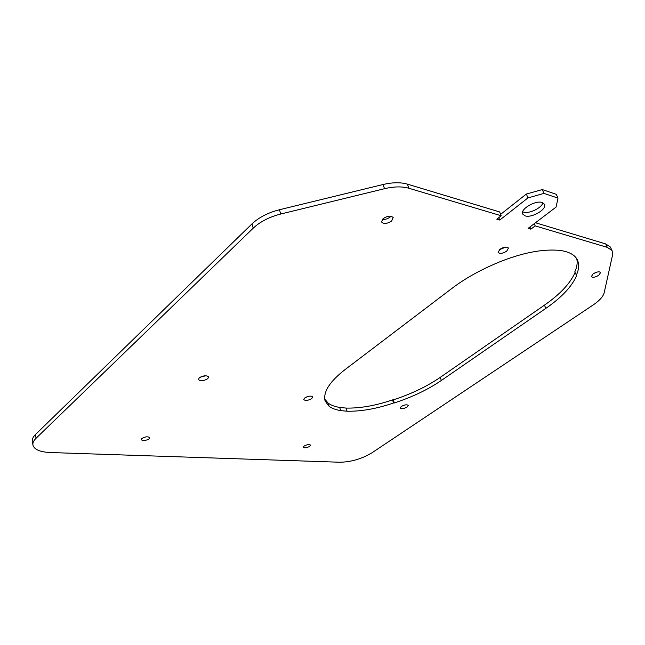 <?xml version="1.0" encoding="UTF-8"?>
<svg xmlns="http://www.w3.org/2000/svg" width="645" height="645" viewBox="0 0 645 645"><rect width="100%" height="100%" fill="white"/><g stroke="black" fill="none" stroke-linecap="round" stroke-linejoin="round"><path stroke-width="0.97" d="M598.77 275.294L600.656 272.464C599.221 271.311 596.722 271.763 593.166 273.827L591.304 276.641C592.731 277.793 595.222 277.342 598.77 275.294M324.628 398.949L328.136 403.093C330.885 405.165 334.739 406.616 339.689 407.447L346.099 408.083C360.2 408.374 375.672 405.649 392.523 399.9L393.281 399.868C411.3 393.982 426.958 386.476 440.253 377.357L544.453 305.133C559.916 294.418 570.115 283.574 575.042 272.593M393.281 399.868L394.297 402.956C412.34 397.054 428.03 389.556 441.357 380.461L545.807 308.399C561.521 297.563 571.809 286.622 576.67 275.576L574.751 271.932C577.033 267.119 577.686 262.725 576.727 258.734M382.324 219.373C385.13 219.663 387.774 218.849 390.249 216.946L390.967 216.228M200.345 377.107L205.844 375.753M499.359 249.736L505.745 247.091M306.367 397.03L309.189 396.199M610.783 247.89L611.871 250.389L607.268 247.366L605.687 243.923L610.307 246.971M32.895 444.905L32.331 441.462C31.952 439.285 32.984 436.988 35.443 434.553L251.969 223.904C258.895 217.389 268.054 212.665 279.446 209.738L383.033 184.518C392.483 182.309 400.593 182.18 407.382 184.131L499.625 211.947L501.197 215.753L496.819 219.203L499.754 220.058L527.989 197.894L526.336 194.056L542.292 189.566L543.969 193.395L527.989 197.894M500.617 214.35L526.336 194.056M529.916 226.984L530.843 229.169L528.102 228.37L556.095 207.061L557.981 198.104L556.296 194.33L542.292 189.566M535.479 222.751L605.687 243.923M542.897 202.804C541.647 208.069 528.948 214.1 523.458 212.076L522.668 211.77M593.255 273.762L597.214 272.021M407.14 407.011L408.253 405.382C406.866 404.359 404.528 404.729 401.238 406.495L400.134 408.116C401.529 409.14 403.859 408.769 407.14 407.011M542.251 202.546C535.56 199.902 519.741 209.335 522.74 214.1L525.054 215.841C531.786 218.357 547.412 209.069 544.444 204.231L542.251 202.546M391.684 220.961L393.176 217.615C390.926 215.406 387.54 215.761 383.017 218.687L381.55 221.993C383.791 224.21 387.169 223.871 391.684 220.961M207.803 378.671L208.649 376.962C206.545 375.164 203.417 375.454 199.265 377.849L198.434 379.534C200.539 381.34 203.659 381.05 207.803 378.671M506.728 251.147L508.454 248.051C506.68 246.487 503.81 246.914 499.843 249.341L498.142 252.413C499.899 253.977 502.761 253.55 506.728 251.147M311.761 398.578L312.736 396.917C311.051 395.595 308.391 395.941 304.738 397.957L303.771 399.602C305.456 400.932 308.117 400.593 311.761 398.578M304.109 446.074C307.093 444.494 309.253 444.179 310.592 445.123L309.793 446.332C306.81 447.904 304.65 448.219 303.319 447.275L304.109 446.074M149.172 438.858L149.777 437.697C147.971 436.31 145.302 436.576 141.771 438.511L141.174 439.664C142.98 441.051 145.649 440.785 149.172 438.858M394.297 402.956L393.539 402.988C376.672 408.745 361.176 411.494 347.066 411.228L346.099 408.083M576.227 275.302C579.016 269.529 579.404 264.394 577.396 259.911C575.001 255.041 569.446 251.913 560.723 250.502C544.356 248.744 524.949 252.163 502.503 260.749C482.831 268.505 465.892 277.785 451.694 288.581L345.575 369.19C329.772 381.364 322.943 391.958 325.088 400.956L329.103 406.31C331.853 408.358 335.698 409.793 340.657 410.607L347.066 411.228M610.589 247.462L612.161 250.873L612.565 255.001L604.172 292.766C603.148 296.619 599.455 300.707 593.094 305.021L371.98 452.79C361.885 458.853 351.227 462.005 340.004 462.239L50.221 452.524C40.022 452.04 34.258 449.573 32.935 445.139C32.548 442.978 33.596 440.688 36.064 438.261L253.203 228.177L251.969 223.904M612.161 250.873L611.871 250.389M530.843 229.169L535.181 225.879L607.268 247.366M557.981 198.104L543.969 193.395M407.382 184.131L408.922 188.259L501.197 215.753M408.922 188.259C402.125 186.324 393.998 186.47 384.533 188.695L383.033 184.518M279.446 209.738L280.752 214.019L384.533 188.695M280.752 214.019C269.336 216.954 260.153 221.67 253.203 228.177M498.77 217.671L499.754 220.058M534.237 223.694L535.181 225.879M392.523 399.9L393.539 402.988M610.557 247.398L612.121 250.808M339.689 407.447L340.657 410.607M328.136 403.093L329.103 406.31M544.453 305.133L545.807 308.399M440.253 377.357L441.357 380.461M35.443 434.553L36.064 438.261"/></g></svg>
